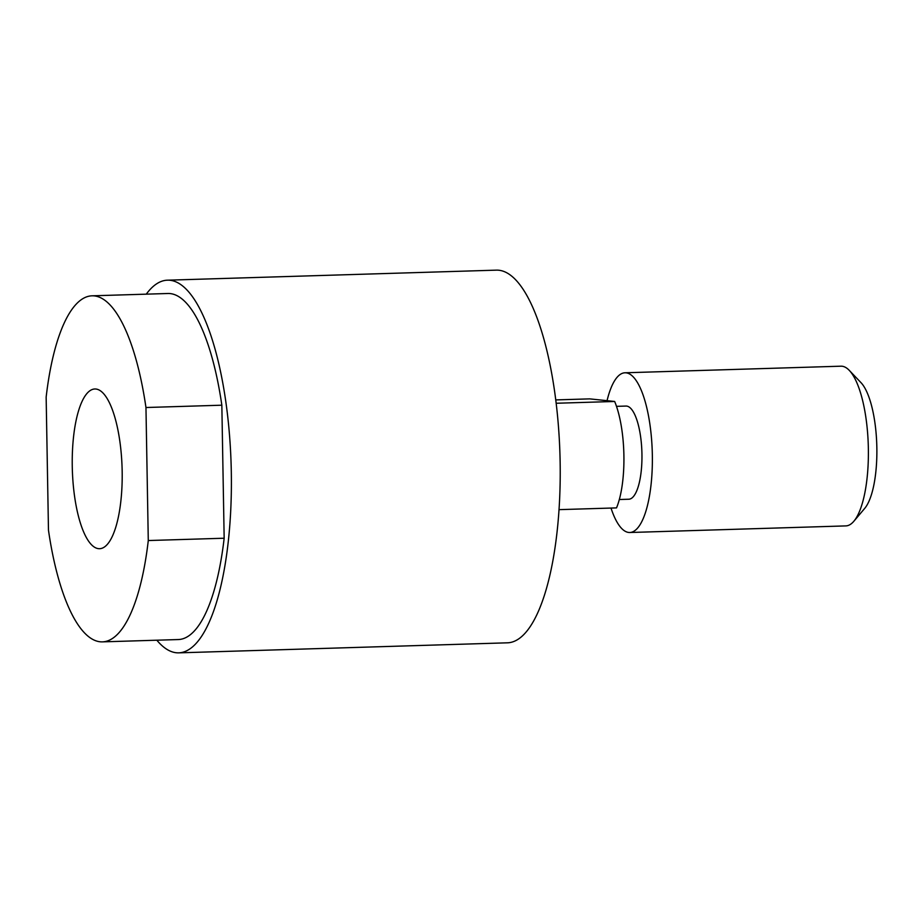 <?xml version="1.0" encoding="UTF-8"?>
<svg xmlns="http://www.w3.org/2000/svg" width="923" height="923" viewBox="0 0 923 923"><rect width="100%" height="100%" fill="white"/><g stroke="black" fill="none" stroke-linecap="round" stroke-linejoin="round"><path stroke-width="1.38" d="M555.715 399.913L589.705 398.874L614.66 401.47L556.131 403.259M616.483 406.351L625.967 406.062A46.6 14.514 88.3 0 1 641.947 454.162A46.6 14.514 88.3 0 1 628.817 499.228L619.333 499.516M156.841 640.204A186.423 58.057 -91.7 0 0 178.785 652.849L507.627 642.812A186.423 58.057 -91.7 0 0 560.146 462.527A186.423 58.057 -91.7 0 0 496.239 270.151L167.409 280.188A186.423 58.057 -91.7 0 0 146.272 294.16M178.785 652.849A186.423 58.057 -91.7 0 0 231.315 472.576A186.423 58.057 -91.7 0 0 167.409 280.188M559.061 509.646L616.518 507.892A66.583 20.733 -91.7 0 0 623.902 455.547A66.583 20.733 -91.7 0 0 614.66 401.47M611.003 508.065A79.897 24.886 -91.7 0 0 629.832 532.502L845.849 525.902A79.897 24.886 -91.7 0 0 853.867 521.241A79.897 24.886 -91.7 0 0 868.358 448.636A79.897 24.886 -91.7 0 0 849.252 370.354A79.897 24.886 -91.7 0 0 840.968 366.189L624.952 372.788A79.897 24.886 -91.7 0 0 607.057 400.686M629.832 532.502A79.897 24.886 -91.7 0 0 652.342 455.235A79.897 24.886 -91.7 0 0 624.952 372.788M853.867 521.241L864.77 508.319A66.583 20.733 -91.7 0 0 876.85 447.817A66.583 20.733 -91.7 0 0 860.928 382.584L849.252 370.354M72.259 466.242A79.897 24.886 88.3 0 1 94.769 388.987A79.897 24.886 88.3 0 1 122.171 471.434A79.897 24.886 88.3 0 1 99.649 548.7A79.897 24.886 88.3 0 1 72.259 466.242M102.499 641.866A173.097 53.915 -91.7 0 1 48.469 530.171L46.15 397.144A173.097 53.915 -91.7 0 1 91.931 295.822A173.097 53.915 -91.7 0 1 145.961 407.516L148.28 540.543L224.162 538.224A173.097 53.915 88.3 0 1 178.381 639.547L102.499 641.866A173.097 53.915 -91.7 0 0 148.28 540.543M91.931 295.822L167.813 293.502A173.097 53.915 88.3 0 1 221.843 405.197L224.162 538.224M221.843 405.197L145.961 407.516"/></g></svg>
